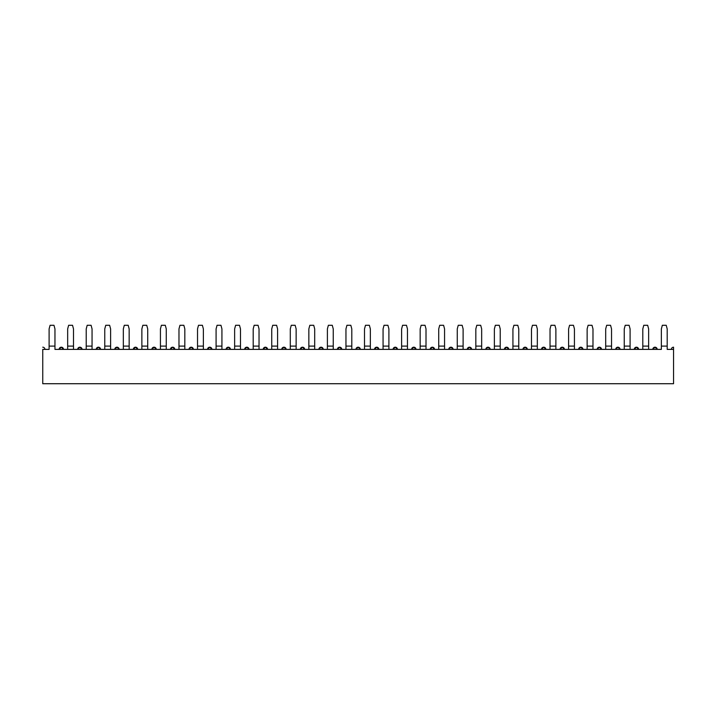 <?xml version="1.0" encoding="UTF-8"?>
<svg xmlns="http://www.w3.org/2000/svg" width="709" height="709" viewBox="0 0 709 709"><rect width="100%" height="100%" fill="white"/><g stroke="black" fill="none" stroke-linecap="round" stroke-linejoin="round"><path stroke-width="1.06" d="M673.55 347.197L673.55 383.72L42.753 383.72L673.55 383.72L673.55 347.197A2.189 2.189 0 0 0 671.361 349.386A2.189 2.189 0 0 1 673.55 347.197M49.107 349.386L42.753 349.386C33.376 349.386 33.376 349.386 42.753 349.386L42.753 383.72L42.753 349.386L49.107 349.386L49.107 328.932L49.107 346.098L54.956 346.098L54.956 349.386L67.665 349.386L67.665 328.932L67.665 346.098L73.506 346.098L73.506 349.386L86.214 349.386L86.214 328.932L86.214 346.098L92.055 346.098L92.055 349.386L104.764 349.386L104.764 328.932L104.764 346.098L110.613 346.098L110.613 349.386L123.322 349.386L123.322 328.932L123.322 346.098L129.162 346.098L129.162 349.386L141.871 349.386L141.871 328.932L141.871 346.098L147.72 346.098L147.72 349.386L160.429 349.386L160.429 328.932L160.429 346.098L166.269 346.098L166.269 349.386L178.978 349.386L178.978 328.932L178.978 346.098L184.819 346.098L184.819 349.386L197.527 349.386L197.527 328.932L197.527 346.098L203.377 346.098L203.377 349.386L216.085 349.386L216.085 328.932L216.085 346.098L221.926 346.098L221.926 349.386L234.635 349.386L234.635 328.932L234.635 346.098L240.484 346.098L240.484 349.386L253.193 349.386L253.193 328.932L253.193 346.098L259.033 346.098L259.033 349.386L271.742 349.386L271.742 328.932L271.742 346.098L277.582 346.098L277.582 349.386L290.291 349.386L290.291 328.932L290.291 346.098L296.14 346.098L296.14 349.386L308.849 349.386L308.849 328.932L308.849 346.098L314.69 346.098L314.69 349.386L327.398 349.386L327.398 328.932L327.398 346.098L333.248 346.098L333.248 349.386L345.957 349.386L345.957 328.932L345.957 346.098L351.797 346.098L351.797 349.386L364.506 349.386L364.506 328.932L364.506 346.098L370.346 346.098L370.346 349.386L383.064 349.386L383.064 328.932L383.064 346.098L388.904 346.098L388.904 349.386L401.613 349.386L401.613 328.932L401.613 346.098L407.453 346.098L407.453 349.386L420.162 349.386L420.162 328.932L420.162 346.098L426.012 346.098L426.012 349.386L438.72 349.386L438.72 328.932L438.72 346.098L444.561 346.098L444.561 349.386L457.27 349.386L457.27 328.932L457.27 346.098L463.11 346.098L463.11 349.386L475.828 349.386L475.828 328.932L475.828 346.098L481.668 346.098L481.668 349.386L494.377 349.386L494.377 328.932L494.377 346.098L500.217 346.098L500.217 349.386L512.926 349.386L512.926 328.932L512.926 346.098L518.775 346.098L518.775 349.386L531.484 349.386L531.484 328.932L531.484 346.098L537.325 346.098L537.325 349.386L550.033 349.386L550.033 328.932L550.033 346.098L555.883 346.098L555.883 349.386L568.591 349.386L568.591 328.932L568.591 346.098L574.432 346.098L574.432 349.386L587.141 349.386L587.141 328.932L587.141 346.098L592.981 346.098L592.981 349.386L605.69 349.386L605.69 328.932L605.69 346.098L611.539 346.098L611.539 349.386L624.248 349.386L624.248 328.932L624.248 346.098L630.088 346.098L630.088 349.386L642.797 349.386L642.797 328.932L642.797 346.098L648.646 346.098L648.646 349.386L661.355 349.386L661.355 328.932L661.355 346.098L667.196 346.098L667.196 349.386L673.55 349.386L667.196 349.386M54.956 349.386L661.355 349.386M44.942 349.386A2.189 2.189 0 0 0 42.753 347.197A2.189 2.189 0 0 1 44.942 349.386M54.956 328.932L54.956 346.098L54.956 328.932L53.973 325.28L50.091 325.28L49.107 328.932L50.091 325.28L53.973 325.28L54.956 328.932M73.506 328.932L73.506 346.098L73.506 328.932L72.531 325.28L68.64 325.28L67.665 328.932L68.64 325.28L72.531 325.28L73.506 328.932M63.5 349.386L61.311 347.197L59.113 349.386A2.189 2.189 0 0 1 61.311 347.197A2.189 2.189 0 0 1 63.5 349.386M67.665 349.386L73.506 349.386M73.506 346.098L67.665 346.098M54.956 346.098L49.107 346.098M129.162 328.932L129.162 346.098L129.162 328.932L128.187 325.28L124.297 325.28L123.322 328.932L124.297 325.28L128.187 325.28L129.162 328.932M166.269 328.932L166.269 346.098L166.269 328.932L165.294 325.28L161.404 325.28L160.429 328.932L161.404 325.28L165.294 325.28L166.269 328.932M203.377 328.932L203.377 346.098L203.377 328.932L202.393 325.28L198.511 325.28L197.527 328.932L198.511 325.28L202.393 325.28L203.377 328.932M240.484 328.932L240.484 346.098L240.484 328.932L239.5 325.28L235.618 325.28L234.635 328.932L235.618 325.28L239.5 325.28L240.484 328.932M277.582 328.932L277.582 346.098L277.582 328.932L276.607 325.28L272.726 325.28L271.742 328.932L272.726 325.28L276.607 325.28L277.582 328.932M314.69 328.932L314.69 346.098L314.69 328.932L313.715 325.28L309.824 325.28L308.849 328.932L309.824 325.28L313.715 325.28L314.69 328.932M351.797 328.932L351.797 346.098L351.797 328.932L350.822 325.28L346.931 325.28L345.957 328.932L346.931 325.28L350.822 325.28L351.797 328.932M426.012 328.932L426.012 346.098L426.012 328.932L425.028 325.28L421.146 325.28L420.162 328.932L421.146 325.28L425.028 325.28L426.012 328.932M463.11 328.932L463.11 346.098L463.11 328.932L462.135 325.28L458.253 325.28L457.27 328.932L458.253 325.28L462.135 325.28L463.11 328.932M500.217 328.932L500.217 346.098L500.217 328.932L499.242 325.28L495.352 325.28L494.377 328.932L495.352 325.28L499.242 325.28L500.217 328.932M537.325 328.932L537.325 346.098L537.325 328.932L536.35 325.28L532.459 325.28L531.484 328.932L532.459 325.28L536.35 325.28L537.325 328.932M611.539 328.932L611.539 346.098L611.539 328.932L610.555 325.28L606.674 325.28L605.69 328.932L606.674 325.28L610.555 325.28L611.539 328.932M648.646 328.932L648.646 346.098L648.646 328.932L647.663 325.28L643.781 325.28L642.797 328.932L643.781 325.28L647.663 325.28L648.646 328.932M92.055 328.932L92.055 346.098L92.055 328.932L91.08 325.28L87.189 325.28L86.214 328.932L87.189 325.28L91.08 325.28L92.055 328.932M110.613 328.932L110.613 346.098L110.613 328.932L109.629 325.28L105.747 325.28L104.764 328.932L105.747 325.28L109.629 325.28L110.613 328.932M147.72 328.932L147.72 346.098L147.72 328.932L146.736 325.28L142.855 325.28L141.871 328.932L142.855 325.28L146.736 325.28L147.72 328.932M184.819 328.932L184.819 346.098L184.819 328.932L183.844 325.28L179.953 325.28L178.978 328.932L179.953 325.28L183.844 325.28L184.819 328.932M221.926 328.932L221.926 346.098L221.926 328.932L220.951 325.28L217.06 325.28L216.085 328.932L217.06 325.28L220.951 325.28L221.926 328.932M259.033 328.932L259.033 346.098L259.033 328.932L258.058 325.28L254.168 325.28L253.193 328.932L254.168 325.28L258.058 325.28L259.033 328.932M296.14 328.932L296.14 346.098L296.14 328.932L295.157 325.28L291.275 325.28L290.291 328.932L291.275 325.28L295.157 325.28L296.14 328.932M333.248 328.932L333.248 346.098L333.248 328.932L332.264 325.28L328.382 325.28L327.398 328.932L328.382 325.28L332.264 325.28L333.248 328.932M370.346 328.932L370.346 346.098L370.346 328.932L369.371 325.28L365.489 325.28L364.506 328.932L365.489 325.28L369.371 325.28L370.346 328.932M388.904 328.932L388.904 346.098L388.904 328.932L387.92 325.28L384.039 325.28L383.064 328.932L384.039 325.28L387.92 325.28L388.904 328.932M407.453 328.932L407.453 346.098L407.453 328.932L406.479 325.28L402.588 325.28L401.613 328.932L402.588 325.28L406.479 325.28L407.453 328.932M444.561 328.932L444.561 346.098L444.561 328.932L443.586 325.28L439.695 325.28L438.72 328.932L439.695 325.28L443.586 325.28L444.561 328.932M481.668 328.932L481.668 346.098L481.668 328.932L480.684 325.28L476.803 325.28L475.828 328.932L476.803 325.28L480.684 325.28L481.668 328.932M518.775 328.932L518.775 346.098L518.775 328.932L517.792 325.28L513.91 325.28L512.926 328.932L513.91 325.28L517.792 325.28L518.775 328.932M555.883 328.932L555.883 346.098L555.883 328.932L554.899 325.28L551.017 325.28L550.033 328.932L551.017 325.28L554.899 325.28L555.883 328.932M592.981 328.932L592.981 346.098L592.981 328.932L592.006 325.28L588.115 325.28L587.141 328.932L588.115 325.28L592.006 325.28L592.981 328.932M630.088 328.932L630.088 346.098L630.088 328.932L629.113 325.28L625.223 325.28L624.248 328.932L625.223 325.28L629.113 325.28L630.088 328.932M667.196 328.932L667.196 346.098L667.196 328.932L666.221 325.28L662.33 325.28L661.355 328.932L662.33 325.28L666.221 325.28L667.196 328.932M574.432 328.932L574.432 346.098L574.432 328.932L573.457 325.28L569.566 325.28L568.591 328.932L569.566 325.28L573.457 325.28L574.432 328.932M290.291 349.386L296.14 349.386M296.14 346.098L290.291 346.098M605.69 349.386L611.539 349.386M611.539 346.098L605.69 346.098M234.635 349.386L240.484 349.386M240.484 346.098L234.635 346.098M438.72 349.386L444.561 349.386M444.561 346.098L438.72 346.098M494.377 349.386L500.217 349.386M500.217 346.098L494.377 346.098M512.926 349.386L518.775 349.386M518.775 346.098L512.926 346.098M253.193 349.386L259.033 349.386M259.033 346.098L253.193 346.098M104.764 349.386L110.613 349.386M110.613 346.098L104.764 346.098M160.429 349.386L166.269 349.386M166.269 346.098L160.429 346.098M123.322 349.386L129.162 349.386M129.162 346.098L123.322 346.098M327.398 349.386L333.248 349.386M333.248 346.098L327.398 346.098M345.957 349.386L351.797 349.386M351.797 346.098L345.957 346.098M197.527 349.386L203.377 349.386M203.377 346.098L197.527 346.098M178.978 349.386L184.819 349.386M184.819 346.098L178.978 346.098M642.797 349.386L648.646 349.386M648.646 346.098L642.797 346.098M383.064 349.386L388.904 349.386M388.904 346.098L383.064 346.098M401.613 349.386L407.453 349.386M407.453 346.098L401.613 346.098M308.849 349.386L314.69 349.386M314.69 346.098L308.849 346.098M141.871 349.386L147.72 349.386M147.72 346.098L141.871 346.098M364.506 349.386L370.346 349.386M370.346 346.098L364.506 346.098M568.591 349.386L574.432 349.386M574.432 346.098L568.591 346.098M587.141 349.386L592.981 349.386M592.981 346.098L587.141 346.098M457.27 349.386L463.11 349.386M463.11 346.098L457.27 346.098M420.162 349.386L426.012 349.386M426.012 346.098L420.162 346.098M475.828 349.386L481.668 349.386M481.668 346.098L475.828 346.098M624.248 349.386L630.088 349.386M630.088 346.098L624.248 346.098M667.196 346.098L661.355 346.098M550.033 349.386L555.883 349.386M555.883 346.098L550.033 346.098M86.214 349.386L92.055 349.386M92.055 346.098L86.214 346.098M271.742 349.386L277.582 349.386M277.582 346.098L271.742 346.098M216.085 349.386L221.926 349.386M221.926 346.098L216.085 346.098M531.484 349.386L537.325 349.386M537.325 346.098L531.484 346.098M174.813 349.386L172.624 347.197L170.435 349.386A2.189 2.189 0 0 1 172.624 347.197A2.189 2.189 0 0 1 174.813 349.386M193.371 349.386L191.173 347.197L188.984 349.386A2.189 2.189 0 0 1 191.173 347.197A2.189 2.189 0 0 1 193.371 349.386M211.92 349.386L209.731 347.197L207.542 349.386A2.189 2.189 0 0 1 209.731 347.197A2.189 2.189 0 0 1 211.92 349.386M230.469 349.386L228.28 347.197L226.091 349.386A2.189 2.189 0 0 1 228.28 347.197A2.189 2.189 0 0 1 230.469 349.386M249.027 349.386L246.838 347.197L244.64 349.386A2.189 2.189 0 0 1 246.838 347.197A2.189 2.189 0 0 1 249.027 349.386M267.577 349.386L265.388 347.197L263.199 349.386A2.189 2.189 0 0 1 265.388 347.197A2.189 2.189 0 0 1 267.577 349.386M286.135 349.386L283.937 347.197L281.748 349.386A2.189 2.189 0 0 1 283.937 347.197A2.189 2.189 0 0 1 286.135 349.386M304.684 349.386L302.495 347.197L300.306 349.386A2.189 2.189 0 0 1 302.495 347.197A2.189 2.189 0 0 1 304.684 349.386M323.242 349.386L321.044 347.197L318.855 349.386A2.189 2.189 0 0 1 321.044 347.197A2.189 2.189 0 0 1 323.242 349.386M341.791 349.386L339.602 347.197L337.404 349.386A2.189 2.189 0 0 1 339.602 347.197A2.189 2.189 0 0 1 341.791 349.386M360.34 349.386L358.151 347.197L355.962 349.386A2.189 2.189 0 0 1 358.151 347.197A2.189 2.189 0 0 1 360.34 349.386M378.898 349.386L376.701 347.197L374.512 349.386A2.189 2.189 0 0 1 376.701 347.197A2.189 2.189 0 0 1 378.898 349.386M397.448 349.386L395.259 347.197L393.07 349.386A2.189 2.189 0 0 1 395.259 347.197A2.189 2.189 0 0 1 397.448 349.386M416.006 349.386L413.808 347.197L411.619 349.386A2.189 2.189 0 0 1 413.808 347.197A2.189 2.189 0 0 1 416.006 349.386M434.555 349.386L432.366 347.197L430.168 349.386A2.189 2.189 0 0 1 432.366 347.197A2.189 2.189 0 0 1 434.555 349.386M453.104 349.386L450.915 347.197L448.726 349.386A2.189 2.189 0 0 1 450.915 347.197A2.189 2.189 0 0 1 453.104 349.386M471.662 349.386L469.473 347.197L467.275 349.386A2.189 2.189 0 0 1 469.473 347.197A2.189 2.189 0 0 1 471.662 349.386M490.211 349.386L488.022 347.197L485.833 349.386A2.189 2.189 0 0 1 488.022 347.197A2.189 2.189 0 0 1 490.211 349.386M527.319 349.386L525.13 347.197L522.932 349.386A2.189 2.189 0 0 1 525.13 347.197A2.189 2.189 0 0 1 527.319 349.386M545.868 349.386L543.679 347.197L541.49 349.386A2.189 2.189 0 0 1 543.679 347.197A2.189 2.189 0 0 1 545.868 349.386M564.426 349.386L562.237 347.197L560.039 349.386A2.189 2.189 0 0 1 562.237 347.197A2.189 2.189 0 0 1 564.426 349.386M582.975 349.386L580.786 347.197L578.597 349.386A2.189 2.189 0 0 1 580.786 347.197A2.189 2.189 0 0 1 582.975 349.386M601.533 349.386L599.335 347.197L597.146 349.386A2.189 2.189 0 0 1 599.335 347.197A2.189 2.189 0 0 1 601.533 349.386M620.083 349.386L617.894 347.197L615.704 349.386A2.189 2.189 0 0 1 617.894 347.197A2.189 2.189 0 0 1 620.083 349.386M638.632 349.386L636.443 347.197L634.254 349.386A2.189 2.189 0 0 1 636.443 347.197A2.189 2.189 0 0 1 638.632 349.386M657.19 349.386L655.001 347.197L652.803 349.386A2.189 2.189 0 0 1 655.001 347.197A2.189 2.189 0 0 1 657.19 349.386M508.77 349.386L506.572 347.197L504.383 349.386A2.189 2.189 0 0 1 506.572 347.197A2.189 2.189 0 0 1 508.77 349.386M82.049 349.386L79.86 347.197L77.671 349.386A2.189 2.189 0 0 1 79.86 347.197A2.189 2.189 0 0 1 82.049 349.386M100.607 349.386L98.409 347.197L96.22 349.386A2.189 2.189 0 0 1 98.409 347.197A2.189 2.189 0 0 1 100.607 349.386M119.156 349.386L116.967 347.197L114.778 349.386A2.189 2.189 0 0 1 116.967 347.197A2.189 2.189 0 0 1 119.156 349.386M137.706 349.386L135.516 347.197L133.327 349.386A2.189 2.189 0 0 1 135.516 347.197A2.189 2.189 0 0 1 137.706 349.386M156.264 349.386L154.075 347.197L151.877 349.386A2.189 2.189 0 0 1 154.075 347.197A2.189 2.189 0 0 1 156.264 349.386"/></g></svg>
